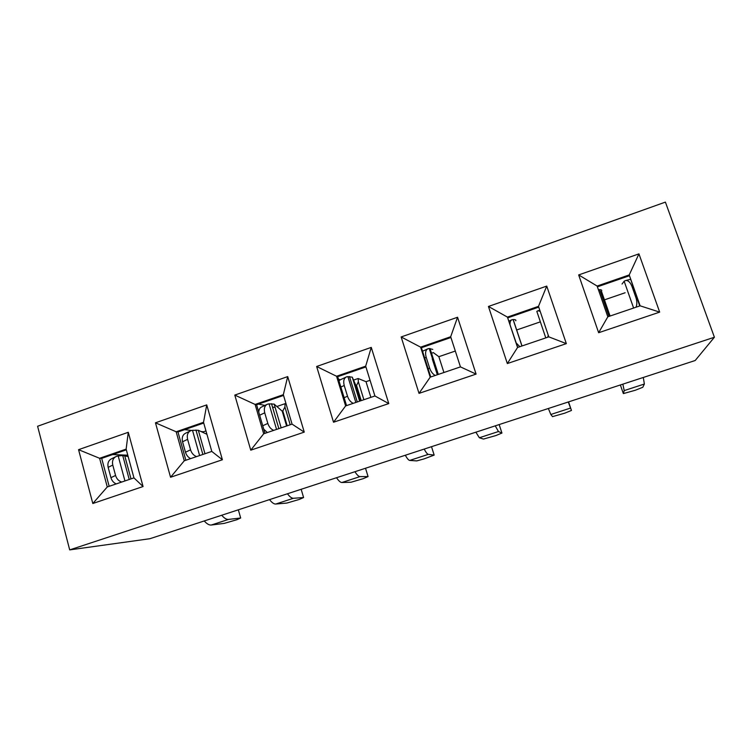 <?xml version="1.0" encoding="UTF-8"?>
<svg xmlns="http://www.w3.org/2000/svg" width="752" height="752" viewBox="0 0 752 752"><rect width="100%" height="100%" fill="white"/><g stroke="black" fill="none" stroke-linecap="round" stroke-linejoin="round"><path stroke-width="1.13" d="M149.902 538.714L69.701 549.891L37.6 426.262L665.398 202.109L714.4 337.244L695.196 360.509L149.902 538.714M69.701 549.891L714.4 337.244M333.531 422.229L316.648 366.487L371.262 347.396L388.775 403.58L333.531 422.229L345.619 405.93L374.919 395.975L388.775 403.58M638.946 253.875L659.673 312.118L598.648 332.722L578.664 274.931L638.946 253.875L629.217 274.931L640.131 305.82L659.673 312.118M546.742 286.089L566.341 343.636L507.337 363.554L488.443 306.459L546.742 286.089L538.488 306.346L548.81 336.858L566.341 343.636M457.564 317.25L476.091 374.101L419.014 393.371L401.154 336.952L457.564 317.25L450.683 336.736L460.45 366.891L476.091 374.101M287.706 376.592L304.259 432.118L250.754 450.175L234.793 395.082L287.706 376.592L283.335 394.678L292.067 424.137L304.259 432.118M206.744 404.886L222.395 459.754L170.554 477.257L155.467 422.803L206.744 404.886L203.519 422.304L211.791 451.426L222.395 459.754M128.282 432.297L143.068 486.535L92.816 503.502L78.565 449.668L128.282 432.297L126.139 449.104L133.95 477.887L143.068 486.535M424.166 449.085C425.98 452.441 427.38 454.199 428.349 454.358L434.167 455.101L424.034 458.908L416.758 460.901L409.727 460.421C408.656 460.299 407.18 458.57 405.29 455.251M221.699 515.252C224.246 518.222 226.521 519.604 228.523 519.416L240.678 517.996L236.899 519.717L224.162 523.401L211.274 525.028C209.188 525.253 206.847 523.89 204.234 520.957M287.452 493.763C289.774 496.856 291.767 498.36 293.449 498.275L303.592 497.542L299.268 499.45L286.832 503.069L275.758 504.037C273.991 504.15 271.914 502.674 269.536 499.619M354.916 471.711C356.993 474.935 358.695 476.561 360.029 476.599L368.066 476.58L363.169 478.686L351.015 482.239L341.887 482.511C340.459 482.502 338.673 480.904 336.529 477.717M345.619 405.93L336.558 376.254L316.648 366.487M346.55 405.619L337.704 376.686L336.558 376.254L365.679 366.168L374.919 395.975M371.262 347.396L365.679 366.168M292.067 424.137L263.689 433.782L250.754 450.175M263.689 433.782L255.116 404.444L234.793 395.082M264.958 433.349L256.592 404.755L255.116 404.444L283.335 394.678M211.791 451.426L184.278 460.779L170.554 477.257M184.278 460.779L176.165 431.78L155.467 422.803M185.866 460.233L177.961 431.968L176.165 431.78L203.519 422.304M133.95 477.887L107.273 486.958L92.816 503.502M107.273 486.958L99.602 458.288L78.565 449.668M109.172 486.309L101.68 458.363L99.602 458.288L126.139 449.104M338.456 379.149L340.242 379.807M353.515 380.108L358.149 378.51L366.017 381.687L370.059 380.305M370.868 397.347L366.017 381.687M337.704 376.686L365.914 366.929M256.592 404.755L283.551 395.43M177.961 431.968L203.736 423.047M101.68 458.363L126.336 449.828M356.232 386.152L358.356 381.8L363.883 399.726M358.149 378.51L358.356 381.8M355.837 402.461L347.913 376.639L352.274 377.184L356.185 386.133M258.519 404.087L264.892 405.431M272.487 407.029L274.16 407.387M276.839 406.512L285.036 403.683L286.07 403.927M184.569 429.674L191.553 430.454M200.981 431.507L203.331 431.77M203.435 431.789L205.963 430.915M112.706 454.546L127.793 455.214M340.863 387.026L344.219 385.485C343.119 381.085 343.871 378.228 346.484 376.893L347.396 376.686M340.449 379.722L338.955 380.775M282.536 411.438L284.933 407.029L290.197 424.777M285.036 403.683L284.933 407.029M353.243 403.345C350.601 402.085 348.693 399.707 347.499 396.201L344.134 397.723M344.219 385.485L347.499 396.201M276.548 429.411L269.037 403.88L274.16 404.125L282.47 411.419M199.618 455.562L192.503 430.313L198.34 430.285L206.913 434.271M124.945 480.942L118.196 455.975L122.726 455.533L128.169 456.586M259.656 415.207L264.732 412.82C263.717 408.496 264.629 405.619 267.458 404.2L268.483 403.946M261.931 406.832C259.985 407.659 258.923 409.417 258.744 412.105M185.716 433.152C182.689 434.665 181.627 437.542 182.548 441.781L187.615 439.337C186.684 435.079 187.737 432.203 190.773 430.689L191.901 430.398M111.71 458.711C108.504 460.299 107.32 463.176 108.156 467.349L112.772 465.084C111.926 460.891 113.101 457.996 116.316 456.408L117.566 456.069M263.736 429.176L267.345 432.541M273.728 430.37C270.946 429.195 268.981 426.882 267.834 423.423L262.739 425.764M264.732 412.82L267.834 423.423M196.582 456.596C193.668 455.496 191.657 453.24 190.557 449.828L185.471 452.215C186.402 455.214 188.122 457.348 190.641 458.617M185.471 452.215L182.548 441.781M187.615 439.337L190.557 449.828M121.711 482.051C118.666 481.026 116.616 478.827 115.564 475.452L110.929 477.67C111.822 480.631 113.571 482.718 116.193 483.921M110.929 477.67L108.156 467.349M112.772 465.084L115.564 475.452M495.258 425.848L498.454 431.535L501.941 433.067L495.822 435.577L483.47 439.065L479.344 437.758L475.875 432.184M620.372 384.958L623.361 393.597L624.216 390.589L622.844 384.15M643.298 377.466L644.37 384.028L642.8 387.271L635.327 390.241L623.361 393.597M568.277 401.982L571.464 410.46L564.686 413.196L552.523 416.627L550.821 414.484L548.368 408.486M460.45 366.891L430.2 377.175L419.014 393.371M430.2 377.175L420.622 347.151L401.154 336.952M430.755 376.987L421.411 347.715L420.622 347.151L450.683 336.736M548.81 336.858L517.555 347.48L507.337 363.554M517.555 347.48L507.431 317.1L488.443 306.459M517.714 347.433L507.431 317.1L538.488 306.346M640.131 305.82L607.823 316.799L598.648 332.722M607.823 316.799L597.116 286.042L578.664 274.931M597.116 286.042L629.217 274.931L639.717 305.961M421.411 347.715L450.937 337.507M507.844 317.814L538.742 307.117M597.389 286.822L629.076 275.862M431.516 353.243L433.349 352.613L438.848 356.692L455.317 351.043M516.671 329.978L540.359 321.847M604.439 299.86L625.128 292.754M443.924 372.513L438.848 356.692M437.598 374.665L429.232 348.552L432.776 349.407M521.935 345.995L513.118 319.581C515.261 319.515 516.154 319.91 515.787 320.766M608.988 316.404L599.682 289.68C601.572 289.717 602.155 290.234 601.431 291.221L610.069 316.028M622.054 284.03L624.16 281.229L633.607 308.029M424.683 357.971L426.196 357.285C424.993 352.829 425.585 349.99 427.963 348.759L428.762 348.59M510.016 324.338C509.959 321.828 510.617 320.296 511.99 319.722L512.685 319.6M537.154 311.149L538.225 310.736L540.209 311.45M598.752 289.755L599.306 289.68M624.564 280.957L625.946 280.458C628.409 280.496 630.43 282.508 632 286.503L632.77 286.315M435.239 375.464C432.757 374.12 430.896 371.676 429.655 368.132L428.142 368.809M426.196 357.285L429.655 368.132M519.839 346.71L516.229 342.987M548.246 335.185L547.757 337.216M636.709 297.463L635.938 297.651C637.132 301.364 637.151 304.551 635.995 307.22M635.938 297.651L632 286.503M240.678 517.996L238.337 509.809M303.592 497.542L301.157 489.279M368.066 476.58L365.519 468.242M409.727 460.421L428.349 454.358M211.274 525.028L228.523 519.416M275.758 504.037L293.449 498.275M341.887 482.511L360.029 476.599M356.044 386.03L360.593 400.835M352.274 377.184L359.644 401.164M274.16 404.125L281.154 427.841M282.263 411.335L286.597 425.999M198.34 430.285L204.976 453.738M124.719 455.684L131.008 478.883M434.167 455.101L431.507 446.679M501.941 433.067L499.168 424.57M571.464 410.46L568.568 401.888M479.344 437.758L498.454 431.535M624.216 390.589L644.37 384.028M550.821 414.484L570.439 408.101M545.783 337.892L536.834 311.394M356.448 385.146L361.214 400.628M349.473 376.536L357.285 401.963M346.55 376.874L340.515 379.704M282.733 410.695L287.198 425.792M271.5 403.683L278.851 428.631M267.533 404.172L261.997 406.813M195.952 430.003L202.861 454.462M189.946 431.093L185.791 433.124M122.726 455.533L129.222 479.494M115.347 456.906L111.794 458.673M432.25 358.892L437.326 374.759M430.003 348.514L438.303 374.421M428.01 348.731L422.539 351.25M513.202 319.581L522.01 345.967M512.046 319.713L508.944 321.113M539.833 310.322L538.159 310.736M630.317 279.377L625.861 280.468"/></g></svg>
